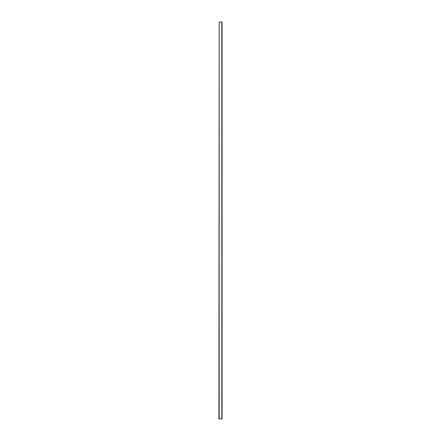 <?xml version="1.0" encoding="UTF-8"?>
<svg xmlns="http://www.w3.org/2000/svg" width="441" height="441" viewBox="0 0 441 441"><rect width="100%" height="100%" fill="white"/><g stroke="black" fill="none" stroke-linecap="round" stroke-linejoin="round"><path stroke-width="0.66" d="M219.177 22.05L218.912 418.95L222.088 418.95L222.088 22.05L219.177 22.05L219.177 418.95M221.823 418.95L221.823 22.05"/></g></svg>

